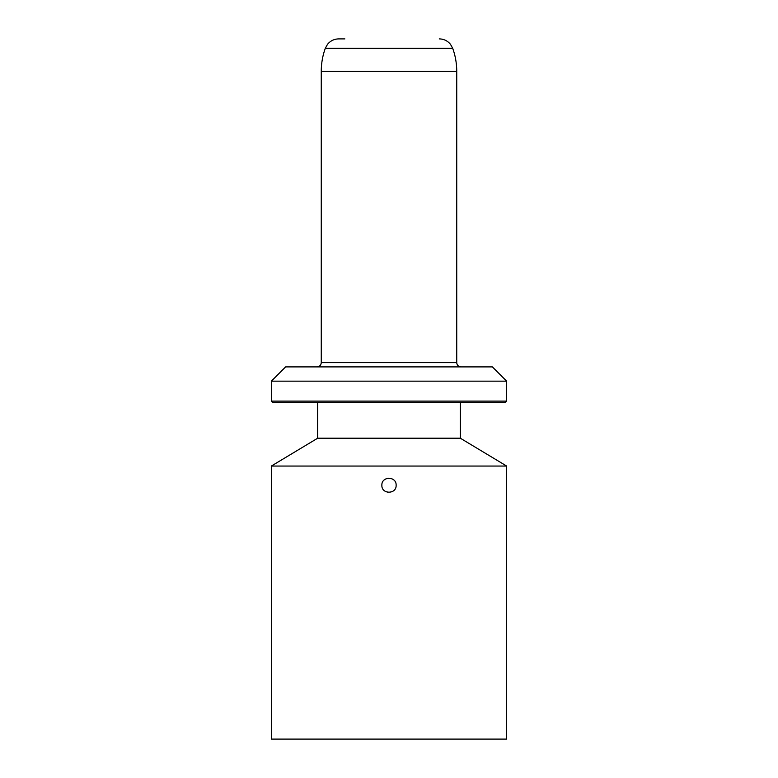 <?xml version="1.0" encoding="UTF-8"?>
<svg xmlns="http://www.w3.org/2000/svg" width="778" height="778" viewBox="0 0 778 778"><rect width="100%" height="100%" fill="white"/><g stroke="black" fill="none" stroke-linecap="round" stroke-linejoin="round"><path stroke-width="1.17" d="M344.868 38.9L338.712 38.9C334.17 38.997 330.446 40.796 327.538 44.288L325.301 48.314A67.735 67.735 0 0 0 321.265 71.343L321.265 362.616C321.032 365.193 319.602 366.623 316.986 366.895M506.653 739.1L271.347 739.1L271.347 466.051L506.653 466.051L506.653 739.1M506.653 381.152L271.347 381.152L285.614 366.895L492.386 366.895L506.653 381.152L506.653 401.117L505.223 402.547L460.304 402.547L460.304 438.199L317.696 438.199L271.347 466.051M287.004 402.547L317.696 402.547L317.696 438.199M505.223 402.547L272.777 402.547L271.347 401.117L506.653 401.117M381.872 485.258C381.434 476.058 396.566 476.068 396.128 485.258C396.566 494.458 381.434 494.458 381.872 485.258M387.58 478.276L388.164 478.178M388.144 492.338L387.619 492.25M321.265 71.343L456.735 71.343L456.735 362.616L321.265 362.616M456.735 71.343A67.735 67.735 0 0 0 452.699 48.314L325.301 48.314M452.699 48.314L450.462 44.288C447.554 40.796 443.83 38.997 439.288 38.9M460.304 438.199L506.653 466.051M271.347 381.152L271.347 401.117M456.735 362.616C456.968 365.193 458.398 366.623 461.014 366.895"/></g></svg>
